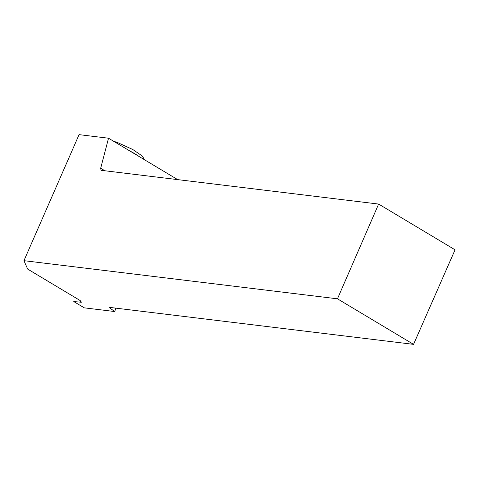 <?xml version="1.0" encoding="UTF-8"?>
<svg xmlns="http://www.w3.org/2000/svg" width="479" height="479" viewBox="0 0 479 479"><rect width="100%" height="100%" fill="white"/><g stroke="black" fill="none" stroke-linecap="round" stroke-linejoin="round"><path stroke-width="0.72" d="M337.461 298.818L413.545 344.359L455.05 249.81L378.632 204.066L337.461 298.818L23.95 260.678L27.686 269.102L79.436 300.094L80.729 301.04L81.352 302.231L73.778 301.566L84.25 307.835L114.715 311.542L115.864 308.147M413.545 344.359L109.715 307.398L110.062 308.171L110.368 307.476M110.062 308.171L114.715 311.542M177.685 179.619L108.529 138.221L79.077 134.641L23.95 260.678M378.632 204.066L101.045 170.296L100.68 168.249L108.529 138.221M104.883 170.763L100.68 168.249M80.179 302.345A379.542 312.416 -83.1 0 1 80.454 300.812M139.329 156.663A25.1 4.898 -156.3 0 0 129.683 150.885M113.463 141.173L117.475 142.538L132.791 149.514L141.419 155.418L143.395 157.765L144.101 159.519"/></g></svg>
